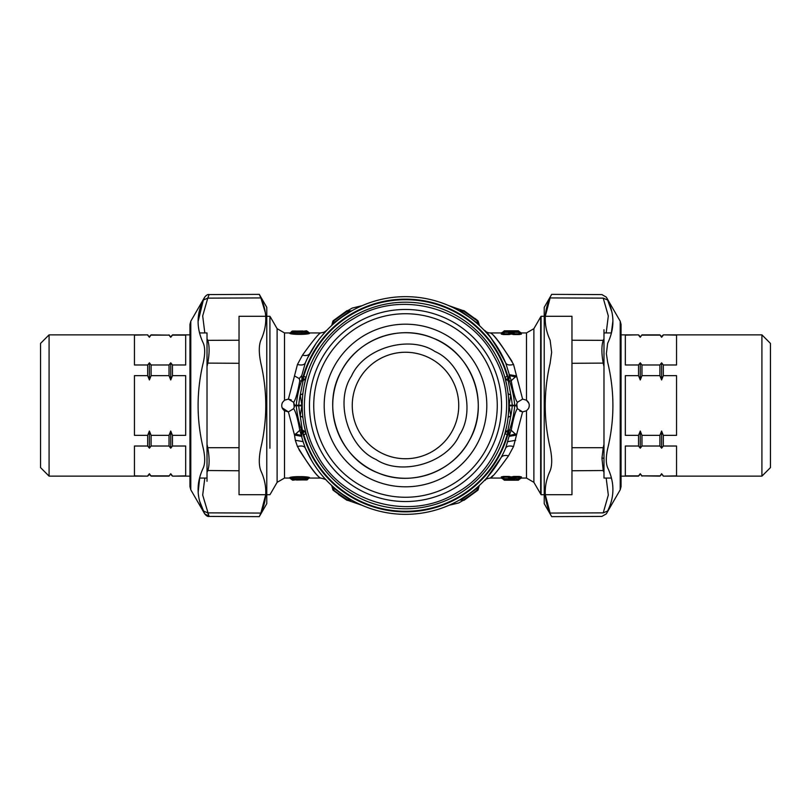<?xml version="1.0" encoding="UTF-8"?>
<svg xmlns="http://www.w3.org/2000/svg" width="811" height="811" viewBox="0 0 811 811"><rect width="100%" height="100%" fill="white"/><g stroke="black" fill="none" stroke-linecap="round" stroke-linejoin="round"><path stroke-width="1.22" d="M300.861 405.145C297.992 405.378 297.992 405.622 300.861 405.855M297.09 405.226L297.09 405.774M312.012 461.236L305.301 448.017L303.111 441.63L295.326 440.292L297.444 446.526C309.204 466.051 316.929 476.554 320.629 478.054C317.973 477.344 310.745 467.835 298.935 449.547M325.221 479.007L325.921 479.757M308.879 478.064L320.639 478.064C324.582 478.956 326.61 479.798 326.701 480.588L326.346 480.224M305.25 447.895L305.301 448.017C304.145 446.009 301.52 445.513 297.444 446.526M309.954 353.373L308.373 356.374M495.369 466.913L500.995 457.718C479.798 487.999 479.798 487.999 501.016 457.688A108.846 108.846 0 0 1 305.301 448.017A108.846 108.846 0 0 0 501.016 457.688L495.318 466.984M321.491 336.291L325.88 331.283M325.829 331.344L321.724 336.007M315.864 343.763L307.582 357.965M297.444 364.474L294.484 375.888L299.218 378.575L301.783 375.503L305.301 362.983A108.846 108.846 0 0 1 309.984 353.312C308.606 355.421 306.102 356.029 302.493 355.147C312.722 340.944 318.774 333.534 320.639 332.936C318.764 333.534 312.722 340.944 302.493 355.147L297.444 364.474C301.52 365.487 304.145 364.991 305.301 362.983A108.846 108.846 0 0 1 505.699 362.983L505.729 363.054M503.033 357.175L497.599 347.493M492.074 339.535L491.659 338.988L492.074 339.535M486.357 332.632L485.85 332.074M504.31 359.851C493.007 340.427 486.306 330.574 484.208 330.31C487.411 331.547 494.568 342.435 505.699 362.983L511.214 380.724L516.485 375.899L509.055 374.631M513.556 446.526C509.48 445.513 506.855 446.009 505.699 448.017A108.846 108.846 0 0 1 501.016 457.688C502.394 455.579 504.898 454.971 508.507 455.853C498.471 469.853 492.419 477.253 490.361 478.064C492.287 477.395 498.339 469.995 508.507 455.853L513.556 446.526L516.485 435.101L509.055 436.369L505.699 448.017A108.846 108.846 0 0 1 501.016 457.688L495.278 467.045M492.855 475.651L490.361 478.064L501.289 478.064L502.688 478.794L503.398 476.452L501.269 476.929L504.33 479.179L504.341 480.193L518.371 480.193L518.381 478.652L514.579 478.652L513.637 476.452L511.508 476.929L512.897 477.628L519.324 477.142L519.324 476.452L513.637 476.452M513.91 405.774L513.91 405.226M520.044 332.936L520.023 332.206L521.422 332.936L526.491 332.936L526.491 400.208L522.608 399.103L513.556 364.474C509.48 365.487 506.855 364.991 505.699 362.983A108.846 108.846 0 0 0 309.984 353.312L315.743 343.935M513.556 364.474C501.827 344.979 494.112 334.477 490.391 332.966C492.652 333.22 499.88 342.718 512.065 361.453M510.139 405.145C513.211 405.378 513.211 405.622 510.139 405.855M303.111 441.63L299.786 430.276L294.515 435.101L288.392 411.897L293.683 408.663L294.515 405.774L301.874 405.774L302.219 406.96L302.209 404.334M301.945 432.101L303.76 434.503L306.163 433.824L304.53 431.199L301.408 429.81L301.793 435.487L295.285 434.057M301.793 375.513L301.945 378.899L302.675 378.352A106.342 106.342 0 0 1 508.325 378.352L507.24 376.497L504.837 377.176L506.469 379.801L509.592 381.19L508.325 378.352L508.152 380.41L510.788 395.069L508.112 393.67M303.121 378.149L302.848 380.41L303.76 376.497L306.163 377.176L304.53 379.801L303.121 378.149M301.945 436.369L294.515 435.101L295.326 440.292M304.53 379.801L301.408 381.19L301.945 378.899M296.248 405.226A85.368 65.397 90 0 1 301.408 381.19L299.786 380.724C297.769 392.129 295.731 399.336 293.683 402.337L294.515 405.226L301.874 405.226L300.212 395.069L303.081 380.704M302.878 417.32L300.212 415.931L302.219 403.939M298.732 405.226A85.368 65.397 90 0 1 300.212 395.069L302.888 393.67M302.321 400.614L302.493 397.846M302.321 410.346L302.483 413.144M298.732 405.774A85.368 65.397 -90 0 0 300.212 415.931L302.675 432.648A106.342 106.342 0 0 0 508.325 432.648L509.055 432.101L509.055 436.369M306.142 377.257L304.226 385.174M306.142 433.743L304.226 425.826M296.248 405.774A85.368 65.397 -90 0 0 301.408 429.81L299.786 430.276C297.769 418.881 295.731 411.674 293.683 408.663M303.081 430.296L303.121 432.851L304.53 431.199M299.229 378.575L299.786 380.724M509.055 378.899L509.207 375.513L515.715 376.943M507.879 432.851L508.152 430.59L507.24 434.503L504.837 433.824L506.469 431.199L507.879 432.851M512.268 405.226L509.126 405.226L510.788 395.069A85.368 65.397 90 0 1 512.268 405.226L516.485 405.226L517.317 402.337C515.269 399.326 513.231 392.118 511.214 380.724L509.592 381.19A85.368 65.397 90 0 1 514.752 405.226M508.69 400.725L508.507 397.846M506.469 431.199L509.592 429.81L511.214 430.276C513.231 418.871 515.269 411.664 517.317 408.663L516.485 405.774L509.126 405.774L508.791 404.334M507.919 430.296L510.788 415.931L509.126 405.774L508.781 407.061M508.781 403.939L508.791 406.676M512.268 405.774A85.368 65.397 -90 0 1 510.788 415.931L508.112 417.33M508.679 410.386L508.507 413.154M504.858 377.257L506.774 385.174M514.752 405.774A85.368 65.397 -90 0 1 509.592 429.81L509.055 432.101M515.705 434.057L509.207 435.487L511.214 430.276L516.485 435.101L522.608 411.897L517.317 408.663L516.749 403.655M504.858 433.743L506.774 425.826M507.919 380.704L507.879 378.149L506.469 379.801M522.608 399.103L517.317 402.337M314.85 355.978A103.291 103.291 0 0 1 496.15 355.978A103.291 103.291 0 0 1 405.5 508.791A103.291 103.291 0 0 1 314.85 355.978M522.608 411.897L526.491 410.792L526.491 478.064L533.881 482.332L541.079 494.71L544.222 494.71M294.505 375.939L288.392 399.103L293.683 402.337L294.251 407.345M281.853 404.172L282.502 402.428C281.042 405.733 281.711 408.521 284.509 410.792L288.392 411.897L282.137 407.791M288.392 399.103L284.509 400.208L282.502 402.428M541.079 494.71L541.079 316.29L544.222 316.29M526.491 400.208C529.289 402.479 529.958 405.267 528.498 408.572L526.491 410.792M269.921 448.27L269.921 316.29L269.921 448.27M526.359 400.127L528.863 403.209M529.147 406.828L528.498 408.572M522.771 411.897L519.76 411.086M516.485 405.774L516.485 405.226M288.229 399.103L291.24 399.914M294.515 405.774L294.515 405.226M494.274 357.002C469.062 307.704 400.786 288.959 353.931 318.47C307.876 344.259 290.287 408.308 316.726 453.998C341.938 503.296 410.214 522.041 457.069 492.53C503.124 466.741 520.713 402.692 494.274 357.002M265.714 316.29L239.032 316.29L239.032 494.71L265.714 494.71L260.878 513.069C267.397 499.018 267.397 484.948 260.878 470.846C258.77 465.504 258.77 457.799 260.878 447.713C267.397 419.571 267.397 391.429 260.878 363.287C258.77 353.201 258.77 345.496 260.878 340.154C267.397 326.052 267.397 311.982 260.878 297.931L265.339 312.661M571.968 316.29L571.968 494.71L545.286 494.71L550.122 513.069C552.23 517.803 552.23 517.803 550.122 513.069C543.603 499.018 543.603 484.948 550.122 470.846C552.23 465.504 552.23 457.799 550.122 447.713C543.603 419.571 543.603 391.429 550.122 363.287L551.652 352.268L550.122 340.154C543.603 326.052 543.603 311.982 550.122 297.931C552.23 293.197 552.23 293.197 550.122 297.931L545.286 316.29L571.968 316.29M309.072 477.963L308.21 478.642L309.64 477.861C310.005 476.179 288.969 476.25 289.649 477.882L292.649 480.021C292.173 479.098 306.213 478.936 306.599 479.97L306.599 479.97A1.277 1.277 0 0 0 307.622 479.463L307.663 479.382C307.116 478.378 291.129 478.541 291.585 479.433M289.649 477.882L291.078 478.652C290.267 476.99 308.748 476.909 308.21 478.642L307.633 479.433L308.221 478.622M306.599 479.382L307.663 479.382L306.599 479.97A1.277 1.277 0 0 0 307.622 479.463M301.682 479.352L306.599 479.97L302.452 479.909M297.465 479.433L296.39 480.021L302.716 479.93M290.216 333.037L291.078 332.358C290.541 334.091 309.021 334.01 308.21 332.348L308.2 332.388M291.078 332.358L291.625 331.618C292.173 332.622 308.15 332.459 307.704 331.567L306.629 330.979C307.116 331.902 293.075 332.064 292.69 331.03L292.69 331.03A1.277 1.277 0 0 0 291.666 331.537L290.135 333.037M289.649 333.139C289.284 334.821 310.319 334.75 309.64 333.118L307.704 331.567M305.068 332.094L301.327 332.348M292.69 331.618L291.625 331.618L292.69 331.03A1.277 1.277 0 0 0 291.666 331.537M297.607 331.648L292.69 331.03L296.836 331.091M301.824 331.567L302.898 330.979L296.573 331.07M333.402 487.046L332.642 486.357M334.284 487.806L332.915 487.259M332.419 486.509L331.952 485.921M331.841 485.88L333.96 490.229L333.331 487.898L349.592 499.748L350.605 499.485L342.323 494.132M350.605 499.485C352.015 500.306 352.015 500.306 350.605 499.485C352.015 500.306 352.015 500.306 350.605 499.485C352.015 500.306 352.015 500.306 350.605 499.485C352.015 500.306 352.015 500.306 350.605 499.485M351.802 500.174L347.574 500.357A1.277 1.277 0 0 1 346.773 500.164L347.534 499.981L332.845 489.651L331.861 486.012L333.24 490.3A1.277 1.277 0 0 1 332.834 489.651M349.592 499.758L350.737 499.971M349.592 499.748L347.534 499.981L332.845 489.651M338.522 494.528L346.773 500.164L347.534 499.981M333.24 490.3L346.773 500.164M479.159 485.88L478.155 489.651L463.466 499.981L460.395 499.485C458.985 500.306 458.985 500.306 460.395 499.485C458.985 500.306 458.985 500.306 460.395 499.485C458.985 500.306 458.985 500.306 460.395 499.485C458.985 500.306 458.985 500.306 460.395 499.485L468.687 494.132M479.139 486.012L477.669 487.898L461.408 499.758L459.188 500.184M478.155 489.651L477.04 490.229L477.669 487.898L476.716 487.806M477.598 487.046L478.358 486.357M477.669 487.898L478.084 487.249M478.581 486.509L479.048 485.921M468.677 494.132L460.425 499.475M478.703 487.624L478.166 489.651A1.277 1.277 0 0 1 477.76 490.3L464.227 500.164L478.166 489.651M467.633 497.305L477.04 490.229M350.605 311.515L342.323 316.868L350.605 311.515C352.015 310.694 352.015 310.694 350.605 311.515C352.015 310.694 352.015 310.694 350.605 311.515C352.015 310.694 352.015 310.694 350.605 311.515C352.015 310.694 352.015 310.694 350.605 311.515L349.592 311.242L333.331 323.102L331.841 325.12M334.284 323.194L333.331 323.102L334.284 323.194L332.216 325.018M331.375 325.799L331.861 324.988L331.375 325.799M349.582 311.252L347.99 312.205M333.331 323.102L333.96 320.771L333.24 320.7L346.773 310.836L347.534 311.019L333.96 320.771L347.534 311.019L351.792 310.826M332.845 321.349L333.96 320.771L332.845 321.349L331.851 325.008M333.96 320.771L333.24 320.7L332.297 323.376M350.737 311.019L347.574 310.643A1.277 1.277 0 0 0 346.773 310.836L333.24 320.7A1.277 1.277 0 0 0 332.834 321.349M468.677 316.868L460.395 311.515C458.985 310.694 458.985 310.694 460.395 311.515C458.985 310.694 458.985 310.694 460.395 311.515C458.985 310.694 458.985 310.694 460.395 311.515C458.985 310.694 458.985 310.694 460.395 311.515L461.408 311.252L478.084 323.741M477.598 323.954L478.358 324.643M478.581 324.491L479.048 325.079M479.159 325.12L477.669 323.102L476.716 323.194M459.198 310.826L463.426 310.643A1.277 1.277 0 0 1 464.227 310.836L463.466 311.019L477.04 320.771L477.669 323.102L477.04 320.771L477.76 320.7L475.094 318.51M461.408 311.242L460.263 311.029M478.166 321.349L479.605 325.779L478.155 321.349L477.04 320.771L478.166 321.349A1.277 1.277 0 0 0 477.76 320.7L464.227 310.836M478.155 321.349L463.466 311.019L461.408 311.252M512.582 478.683L511.508 476.929M519.324 476.452L521.443 476.929L518.381 479.179L513.535 478.652L513.535 479.575L512.897 477.628L514.579 479.179L514.579 480.122L509.49 479.625L510.129 478.683M511.204 476.929L509.815 477.628L509.075 476.452L511.204 476.929L510.18 478.622L511.183 477.892L512.866 478.602M518.381 479.179L519.425 478.652L518.381 478.652L519.324 477.142L520.023 478.794L521.422 478.064M513.535 479.575L514.579 480.122L513.221 479.625M513.221 480.173L509.49 480.173L509.784 478.683L508.132 480.122L509.49 480.173L508.132 480.122L508.132 479.179L504.33 479.179L503.398 477.142L509.075 477.142L508.132 478.652L503.286 478.652M511.183 477.892L509.845 478.602L511.183 477.892M509.075 476.452L503.398 476.452M509.49 479.625L509.176 478.652A1.277 1.267 -179.5 0 1 508.132 479.179L509.815 477.628L509.845 478.602M509.845 332.398L511.183 333.108L511.204 334.071L509.075 334.548L503.398 334.548L504.33 332.348L509.176 332.348L509.176 331.425L511.183 333.108L510.129 332.317L511.183 333.108L512.866 332.398L511.528 333.108L512.582 332.317L511.508 334.071L512.897 333.372L512.582 332.317L513.535 331.425L512.866 332.398M521.443 334.071L520.054 333.372L519.324 334.548L521.443 334.071M503.398 334.548L501.269 334.071L502.658 333.372L502.688 332.206L504.341 330.807L518.371 330.807L520.023 332.206L520.054 333.372L518.381 331.821L518.371 330.847M518.381 331.821L514.579 331.821A1.277 1.267 0.5 0 0 513.535 332.348L513.535 331.425L514.579 330.878L514.579 332.348L519.425 332.348L518.381 331.821L519.324 333.858L513.637 333.858L514.579 332.348L513.535 332.348L512.897 333.372L513.637 334.548L519.324 334.548M513.637 334.548L511.508 334.071M509.176 331.425L510.129 332.317L509.49 330.827L508.132 330.878L508.132 331.821L504.33 331.821L504.341 330.807M514.579 330.878L509.49 331.375L513.221 331.375M504.33 331.821L503.286 332.348A1.277 1.267 0.5 0 1 504.33 331.821L502.658 333.372L503.398 333.858L509.075 333.858L508.132 331.821L509.815 333.372L509.075 334.548M509.784 332.317L509.815 333.372L511.204 334.071M49.086 476.138L49.086 334.862L40.55 343.398L40.55 467.602L49.086 476.138L147.683 476.138L134.454 475.875L134.454 446.02L147.683 446.02L147.683 435.345L149.396 431.046L151.099 435.345L169.033 435.345L170.736 431.046L172.449 435.345L185.678 435.345L185.678 375.655L172.449 375.655L170.736 379.953L169.033 375.655L169.033 364.98L170.736 362.821L170.736 379.953M49.086 334.862L147.683 334.862L134.454 335.125L134.454 364.98L147.683 364.98L149.396 362.821L149.396 379.953L147.683 375.655L147.683 364.98M147.683 375.655L134.454 375.655L134.454 435.345L147.683 435.345M147.683 335.125L149.396 337.275L147.683 334.862M149.396 337.275L151.099 334.862L169.033 335.125L151.099 335.125M149.396 362.821L151.099 364.98L169.033 364.98M149.396 379.953L151.099 375.655L151.099 364.98M169.033 335.125L170.736 337.275L172.449 335.125L185.678 335.125L185.678 364.98L172.449 364.98L172.449 375.655M170.736 337.275L169.033 334.862M170.736 336.565L172.449 335.125M170.736 362.821L172.449 364.98M172.449 435.345L172.449 446.02L170.736 448.179L169.033 446.02L169.033 435.345M151.099 375.655L169.033 375.655M170.736 431.046L170.736 448.179M149.396 431.046L149.396 448.179L147.683 446.02M149.396 448.179L151.099 446.02L151.099 435.345M151.099 446.02L169.033 446.02M172.449 446.02L185.678 446.02L185.678 475.875L172.449 476.138L189.946 476.138M172.449 475.875L170.736 473.725L169.033 476.138L170.736 473.725M147.683 476.138L149.396 474.435L149.396 473.725L147.683 475.875M149.396 473.725L151.099 476.138L169.033 476.138M151.099 475.875L169.033 475.875M207.018 367.231L207.018 481.258L207.018 332.936L199.638 332.936L199.273 331.435M209.035 294.758L207.768 298.134L203.358 300.019L198.148 321.268M204.818 332.936L202.689 315.955L207.768 298.134L203.358 300.019L204.696 297.14C206.369 295.092 207.849 294.241 209.106 294.575L259.287 294.363L266.778 307.328L266.778 503.672L259.287 516.637L260.878 513.069L207.768 512.866L203.358 510.981C196.343 496.788 196.343 482.363 203.358 467.714C205.142 463.324 205.142 456.998 203.358 448.757C196.343 419.916 196.343 391.074 203.358 362.243C205.142 354.001 205.142 347.676 203.358 343.286C196.343 328.627 196.343 314.212 203.358 300.019M204.818 478.064L202.689 495.045L209.035 516.242L204.696 513.86C206.369 515.908 207.849 516.759 209.106 516.425L207.768 512.866L260.878 513.069M204.565 513.586L199.851 501.664M207.018 478.064L199.638 478.064L198.219 491.993M239.032 470.765L207.018 470.512M207.018 472.306L207.768 470.654C209.552 465.382 209.552 457.728 207.768 447.713L207.018 447.895M239.032 363.287L207.018 363.105M207.018 366.602L207.768 363.287C209.552 353.272 209.552 345.618 207.768 340.346L207.018 340.488M259.388 294.586L260.655 297.444M448.929 505.304L458.732 502.942L463.263 500.336M362.071 305.696L352.268 308.058L347.737 310.664M347.737 500.336L362.071 505.304M463.263 310.664L448.929 305.696M761.914 334.862L761.914 476.138L770.45 467.602L770.45 343.398L761.914 334.862L663.317 334.862L676.546 335.125L676.546 364.98L663.317 364.98L663.317 375.655L661.604 379.953L659.901 375.655L641.967 375.655L640.264 379.953L638.551 375.655L625.322 375.655L625.322 435.345L638.551 435.345L640.264 431.046L641.967 435.345L641.967 446.02L640.264 448.179L640.264 431.046M761.914 476.138L663.317 476.138L676.546 475.875L676.546 446.02L663.317 446.02L661.604 448.179L661.604 431.046L663.317 435.345L663.317 446.02M663.317 435.345L676.546 435.345L676.546 375.655L663.317 375.655M663.317 475.875L661.604 473.725L663.317 476.138M661.604 473.725L659.901 476.138L641.967 475.875L659.901 475.875M661.604 448.179L659.901 446.02L641.967 446.02M661.604 431.046L659.901 435.345L659.901 446.02M641.967 475.875L640.264 473.725L638.551 475.875L625.322 475.875L625.322 446.02L638.551 446.02L638.551 435.345M640.264 473.725L641.967 476.138M640.264 474.435L638.551 475.875M640.264 448.179L638.551 446.02M638.551 375.655L638.551 364.98L640.264 362.821L641.967 364.98L641.967 375.655M659.901 435.345L641.967 435.345M640.264 379.953L640.264 362.821M661.604 379.953L661.604 362.821L663.317 364.98M661.604 362.821L659.901 364.98L659.901 375.655M659.901 364.98L641.967 364.98M638.551 364.98L625.322 364.98L625.322 335.125L638.551 334.862L621.054 334.862M638.551 335.125L640.264 337.275L641.967 334.862L640.264 337.275M663.317 334.862L661.604 336.565L661.604 337.275L663.317 335.125M661.604 337.275L659.901 334.862L641.967 334.862M659.901 335.125L641.967 335.125M603.982 443.769L603.982 329.742L603.982 478.064L611.362 478.064L611.646 479.23M607.642 510.981C605.858 514.823 605.858 514.823 607.642 510.981C605.858 514.823 605.858 514.823 607.642 510.981L603.232 512.866C601.448 517.611 601.448 517.611 603.232 512.866L607.642 510.981C614.657 496.788 614.657 482.373 607.642 467.714C605.858 463.324 605.858 456.998 607.642 448.757C614.657 419.936 614.657 391.095 607.642 362.243L606.375 353.606L607.642 343.286C614.657 328.637 614.657 314.212 607.642 300.019C605.858 296.177 605.858 296.177 607.642 300.019L603.232 298.134C601.448 293.389 601.448 293.389 603.232 298.134C601.448 293.389 601.448 293.389 603.232 298.134L550.122 297.931L603.232 298.134L608.311 315.955L606.182 332.936M603.982 332.936L611.362 332.936L612.852 321.45M611.646 311.252L607.642 300.019M603.982 366.602L603.232 363.287C601.448 353.272 601.448 345.618 603.232 340.346L603.982 340.488M571.968 363.287L603.982 363.105M603.982 472.306L603.232 470.654L601.965 458.195L603.232 447.713L603.982 447.895M571.968 470.765L603.982 470.512M544.222 358.432L544.222 503.672L551.703 516.637L601.894 516.414L606.314 513.86L620.202 489.803L620.202 321.197L606.314 297.14L601.894 294.586L551.703 294.363L544.222 307.328L544.222 358.432M489.783 451.545A96.043 96.043 0 0 1 359.455 489.783A96.043 96.043 0 0 1 321.217 359.455A96.043 96.043 0 0 1 451.545 321.217A96.043 96.043 0 0 1 489.783 451.545A96.043 96.043 0 0 1 359.455 489.783A96.043 96.043 0 0 1 321.217 359.455A96.043 96.043 0 0 1 451.545 321.217A96.043 96.043 0 0 1 489.783 451.545M469.366 440.393C452.852 472.245 411.065 487.147 378.119 472.935C338.765 458.327 320.396 406.838 341.634 370.607C358.148 338.755 399.935 323.853 432.881 338.065C472.235 352.673 490.604 404.162 469.366 440.393A72.777 72.777 0 0 1 370.607 469.366A72.777 72.777 0 0 1 341.634 370.607A72.777 72.777 0 0 1 440.393 341.634A72.777 72.777 0 0 1 469.366 440.393A72.777 72.777 0 0 1 371.397 469.792M334.548 389.31A72.777 72.777 0 0 1 337.964 378.372M476.858 444.479A81.313 81.313 0 0 1 366.521 476.858A81.313 81.313 0 0 1 334.142 366.521A81.313 81.313 0 0 1 444.479 334.142A81.313 81.313 0 0 1 476.858 444.479M341.634 370.607A72.777 72.777 0 0 1 439.603 341.208M476.452 421.69A72.777 72.777 0 0 1 473.036 432.628M284.509 410.792L284.509 478.064L289.649 478.064L292.659 480.193L297.465 479.615M270.337 316.929L277.119 328.668L277.119 482.332L284.509 478.064M526.491 332.936L533.881 328.668L533.881 482.332M515.674 440.292L507.889 441.63M533.881 328.668L540.663 316.929L540.663 494.071M507.24 434.503A105.795 105.795 0 0 1 303.76 434.503M303.76 376.497A105.795 105.795 0 0 1 507.24 376.497M277.119 328.668L284.509 332.936L284.509 400.208M463.466 499.981A1.277 0.669 58.2 0 0 464.227 500.164A1.277 1.277 0 0 1 463.426 500.357L460.263 499.981M512.532 478.622L510.18 478.622M510.18 332.378L512.532 332.378M513.221 330.827L509.49 330.827M207.018 444.398L207.768 447.713L239.032 447.713M207.018 338.694L207.768 340.346L239.032 340.235M204.696 297.14L190.798 321.197L190.798 489.803L204.696 513.86M207.768 298.134L260.878 297.931M571.968 340.235L603.232 340.346L603.982 338.694M571.968 447.713L603.232 447.713L603.982 444.398M601.965 458.195L603.982 458.124M550.122 513.069L603.232 512.866L608.311 495.045L606.182 478.064M486.032 449.497A91.775 91.775 0 0 1 361.503 486.032A91.775 91.775 0 0 1 324.968 361.503A91.775 91.775 0 0 1 449.497 324.968A91.775 91.775 0 0 1 486.032 449.497M459.472 434.98C446.993 463.436 400.918 476.27 376.02 459.472C348.426 447.601 334.335 401.891 351.528 376.02C364.007 347.564 410.082 334.73 434.98 351.528C462.574 363.399 476.665 409.109 459.472 434.98M452.224 431.026A53.242 53.242 0 0 1 379.974 452.224A53.242 53.242 0 0 1 358.776 379.974A53.242 53.242 0 0 1 431.026 358.776A53.242 53.242 0 0 1 452.224 431.026M306.71 451.18L307.987 453.876M311.911 461.074L305.331 448.088M325.079 332.155L326.772 330.341M326.813 330.3L323.995 332.257L320.639 332.936L308.879 332.936M309.995 353.282L315.773 343.884M277.119 482.332L270.337 494.071M520.044 478.064L526.491 478.064M485.921 478.845L484.258 480.629C485.454 479.25 487.492 478.389 490.361 478.064M489.814 474.334L488.08 476.412M485.951 478.814L484.187 480.7M484.765 330.908L484.299 330.412C486.144 332.094 488.161 332.946 490.361 332.936L502.668 332.936M484.228 330.341L486.691 333.007M499.1 349.946L505.669 362.912M501.046 457.637L503.398 453.075M502.638 454.616L501.066 457.607M284.509 332.936L290.409 332.936M540.663 316.929L541.079 316.29M266.778 494.71L269.921 494.71M266.778 316.29L269.921 316.29M297.465 479.423L296.856 479.899L301.276 479.767M299.472 479.717L301.134 479.767M301.824 331.385L306.629 330.807L308.21 332.165M301.824 331.577L302.432 331.101L298.012 331.233M299.817 331.283L298.144 331.233M296.025 331.03L292.69 331.03M331.395 485.221L331.851 485.992L331.395 485.221M518.371 480.193L520.023 478.794M504.341 480.193L502.688 478.794M501.289 332.936L502.688 332.206M149.396 336.565L151.099 334.862M172.449 334.862L189.946 334.862M170.736 474.435L172.449 476.138M149.396 474.435L151.099 476.138M190.798 489.803L189.946 486.6L189.946 324.4L190.798 321.197M209.106 516.414L259.287 516.637M661.604 474.435L659.901 476.138M638.551 476.138L621.054 476.138L621.054 486.6L621.054 324.4L620.202 321.197M640.264 336.565L638.551 334.862M661.604 336.565L659.901 334.862M620.253 327.502L621.054 324.4M620.202 489.803L621.054 486.6"/></g></svg>
